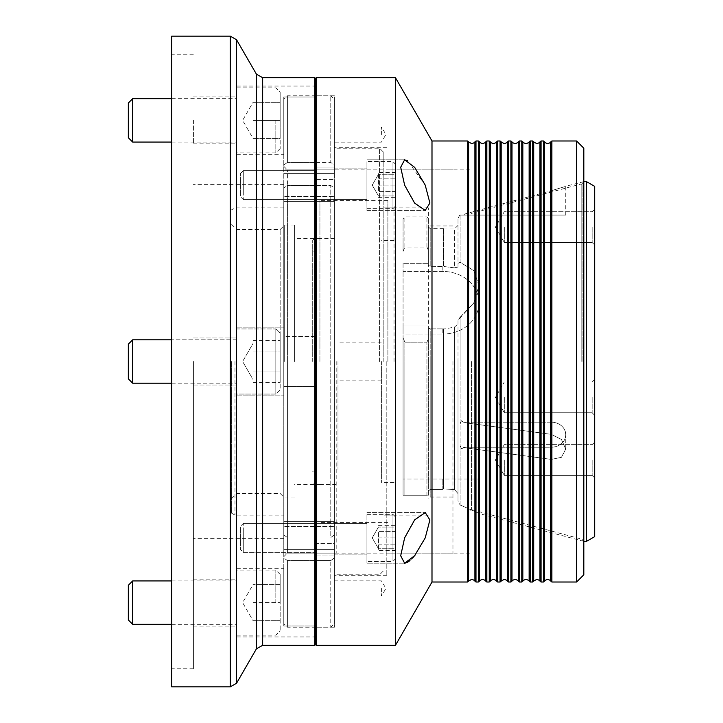 <?xml version="1.0" encoding="UTF-8"?>
<svg xmlns="http://www.w3.org/2000/svg" width="723" height="723" viewBox="0 0 723 723"><rect width="100%" height="100%" fill="white"/><g stroke="black" fill="none" stroke-linecap="round" stroke-linejoin="round"><path stroke-width="0.54" stroke-dasharray="3.62 2.71" d="M468.631 581.111L468.631 141.889M479.476 581.111L479.476 141.889M490.321 581.111L490.321 141.889M501.166 581.111L501.166 141.889M512.011 581.111L512.011 141.889M522.856 581.111L522.856 141.889M533.701 581.111L533.701 141.889M544.546 581.111L544.546 141.889M334.388 588.468L334.388 596.059L334.388 588.468M381.383 588.468L381.383 596.059L381.383 588.468M334.388 134.532L334.388 126.941L334.388 134.532M381.383 134.532L381.383 126.941L381.383 134.532M366.923 185.124L366.923 210.429L366.923 185.124M334.388 185.124L334.388 201.392L334.388 185.124M366.923 537.876L366.923 563.181L366.923 537.876M334.388 537.876L334.388 554.143L334.388 537.876M415.147 555.038L425.223 537.876L429.905 520L425.223 512.571L414.622 519.9L404.618 537.876L400.687 555.779L404.618 563.181L366.923 563.181L404.573 563.181M406.425 562.81L407.537 562.277M409.887 560.632L412.526 558.111M405.856 160L404.618 159.819L400.687 167.212L404.618 185.124L414.677 203.163L425.223 210.429L429.905 203.046L425.223 185.124L407.411 160.651M583.822 574.785L583.822 148.215M469.95 361.5L469.95 553.095L469.95 361.5M471.378 361.5L471.378 509.588L471.378 361.5M576.593 140.985L576.593 582.015M467.537 140.985L467.537 582.015M474.884 141.889L474.884 581.111M475.978 582.015L475.978 140.985M478.382 140.985L478.382 582.015M485.729 141.889L485.729 581.111M486.823 582.015L486.823 140.985M489.227 140.985L489.227 582.015M496.574 141.889L496.574 581.111M497.668 582.015L497.668 140.985M500.072 140.985L500.072 582.015M507.419 141.889L507.419 581.111M508.513 582.015L508.513 140.985M510.917 140.985L510.917 582.015M518.264 141.889L518.264 581.111M519.358 582.015L519.358 140.985M521.762 140.985L521.762 582.015M529.109 141.889L529.109 581.111M530.203 582.015L530.203 140.985M532.607 140.985L532.607 582.015M539.954 141.889L539.954 581.111M541.048 582.015L541.048 140.985M543.452 140.985L543.452 582.015M550.799 141.889L550.799 581.111M551.893 582.015L551.893 140.985M315.589 185.477L287.393 185.477L330.773 185.477L330.773 537.523L334.388 534.966L334.388 188.034L330.773 185.477L334.388 188.034L334.388 575.689L334.388 167.962L316.312 167.962L334.388 167.962L334.388 95.797L334.388 543.542L316.312 543.542L316.312 179.458L334.388 179.458L316.312 179.458L316.312 95.797L316.312 555.038L316.312 543.542L334.388 543.542L334.388 147.311L334.388 534.966L330.773 537.523L330.773 185.477L316.312 185.477M386.805 361.5L386.805 575.689L386.805 361.5M431.993 140.985L431.993 582.015M395.472 77.723L395.472 645.278M316.312 77.723L316.312 645.278M316.312 555.038L316.312 627.202L316.312 555.038L334.388 555.038L316.312 555.038M334.388 555.038L334.388 627.202L334.388 555.038M312.697 361.5L312.697 240.398L312.697 361.5M314.505 361.5L314.505 238.59L314.505 361.5M283.778 537.876L283.778 521.608L283.778 534.966L287.393 537.523L287.393 361.5L287.393 553.095L287.393 361.5L287.393 537.523L283.778 534.966L283.778 188.034L287.393 185.477L287.393 361.5L287.393 185.477L283.778 188.034L283.778 537.876M334.388 526.371L334.388 534.966L334.388 526.371L283.778 526.371L334.388 526.371M283.778 185.124L283.778 201.392L283.778 185.124M383.19 361.5L383.19 151.83L383.19 361.5M379.575 361.5L379.575 148.215L379.575 361.5M336.195 361.5L336.195 553.095L336.195 361.5M338.002 361.5L338.002 469.95L338.002 361.5M381.383 361.5L381.383 482.603L381.383 361.5M394.035 361.5L394.035 207.863L394.035 361.5M315.589 537.523L316.312 537.523M315.589 560.533L287.393 560.533L330.773 560.533L334.388 557.966L330.773 560.533L330.773 627.202L330.773 560.533L316.312 560.533M287.393 560.533L287.393 627.202L287.393 560.533L283.778 557.966L287.393 560.533M334.388 557.966L334.388 623.588L334.388 557.966M283.778 557.966L283.778 623.588L283.778 557.966M287.393 361.5L287.393 169.905L287.393 361.5M283.778 165.034L283.778 99.413L283.778 165.034L287.393 162.467L287.393 95.797L287.393 162.467L283.778 165.034M283.778 361.5L283.778 166.29L283.778 538.635L283.778 361.5L283.778 395.843L283.778 386.642L315.589 386.642L315.589 361.5L315.589 386.642L283.778 386.642L283.778 395.843L283.778 184.365L283.778 553.095L283.778 169.905L283.778 361.5M315.589 162.467L287.393 162.467L330.773 162.467L334.388 165.034L334.388 173.619L334.388 99.413L334.388 165.034L330.773 162.467L330.773 95.797L330.773 162.467L316.312 162.467M334.388 196.629L334.388 188.034L334.388 196.629L283.778 196.629L334.388 196.629M334.388 361.5L334.388 574.785L334.388 361.5M193.403 361.5L193.403 668.775L193.403 361.5M236.783 361.5L236.783 229.553L236.783 361.5M283.778 602.62L283.778 626.01L315.589 626.01L315.589 636.963L315.589 626.01L283.778 626.01L283.778 568.278L283.778 602.62M236.783 602.62L236.783 636.963L236.783 602.62M193.403 602.62L193.403 626.118L193.403 602.62M283.778 120.379L283.778 154.722L283.778 96.99L315.589 96.99L315.589 86.037L315.589 336.358L283.778 336.358L283.778 96.99L283.778 336.358L315.589 336.358L315.589 96.99L283.778 96.99L283.778 120.379M236.783 120.379L236.783 154.722L236.783 120.379M193.403 120.379L193.403 143.877L193.403 120.379M315.589 644.555L315.589 78.445M314.866 77.723L314.866 645.278M171.713 36.15L171.713 686.85M315.589 336.358L315.589 361.5L315.589 336.358M315.589 386.642L315.589 626.01L315.589 386.642M283.778 626.01L283.778 386.642L283.778 626.01M283.778 336.358L283.778 327.158L283.778 336.358M378.491 190.547L378.491 172.598L378.491 190.547M240.398 179.34L240.398 196.692L240.398 179.34M243.29 192.354L243.29 170.664L243.29 192.354M395.843 195.427L395.843 164.519L395.843 195.427M392.951 173.375L392.951 208.622L392.951 173.375M366.923 192.354L366.923 170.664L366.923 192.354M366.923 196.873L366.923 161.627L366.923 196.873M395.843 191.387L395.843 178.861L395.843 191.387L378.491 191.387L395.843 191.387M395.843 172.598L395.843 178.861L395.843 172.598L378.491 172.598M378.491 178.861L395.843 178.861L378.491 178.861M378.491 197.641L395.843 197.641M240.398 195.138L240.398 173.556L240.398 195.138M243.29 172.598L243.29 199.584L243.29 172.598M395.843 167.275L395.843 205.73L395.843 167.275M392.951 205.477L392.951 161.627L392.951 205.477M366.923 172.598L366.923 199.584L366.923 172.598M366.923 164.772L366.923 208.622L366.923 164.772M395.843 195.969L395.843 185.124L395.843 195.969L378.491 195.969L395.843 195.969M395.843 174.279L395.843 185.124L395.843 174.279L378.491 174.279L395.843 174.279M378.491 185.124L395.843 185.124L378.491 185.124M378.491 532.453L378.491 550.402L378.491 532.453M240.398 543.66L240.398 526.308L240.398 543.66M243.29 530.646L243.29 552.336L243.29 530.646M395.843 527.573L395.843 558.481L395.843 527.573M392.951 549.625L392.951 514.378L392.951 549.625M366.923 530.646L366.923 552.336L366.923 530.646M366.923 526.127L366.923 561.373L366.923 526.127M395.843 531.613L395.843 544.139L395.843 531.613L378.491 531.613L395.843 531.613M395.843 550.402L395.843 544.139L395.843 550.402L378.491 550.402M378.491 544.139L395.843 544.139L378.491 544.139M378.491 525.359L395.843 525.359M240.398 527.862L240.398 549.444L240.398 527.862M243.29 550.402L243.29 523.416L243.29 550.402M395.843 555.725L395.843 517.27L395.843 555.725M392.951 517.523L392.951 561.373L392.951 517.523M366.923 550.402L366.923 523.416L366.923 550.402M366.923 558.228L366.923 514.378L366.923 558.228M395.843 527.031L395.843 537.876L395.843 527.031L378.491 527.031L395.843 527.031M395.843 548.721L395.843 537.876L395.843 548.721L378.491 548.721L395.843 548.721M378.491 537.876L395.843 537.876L378.491 537.876M253.05 602.62L253.05 620.696L253.05 584.545L253.05 593.583L253.05 584.545L280.163 584.545L280.163 602.62L280.163 574.424L280.163 620.696L280.163 584.545L253.05 584.545L253.05 611.658L253.05 602.62L280.163 602.62L280.163 630.817L280.163 602.62L253.05 602.62L253.05 593.583L253.05 602.62M128.333 585.269L128.333 619.973M132.671 624.311L132.671 580.93M275.825 602.62L275.825 570.086L275.825 602.62M253.05 620.696L253.05 611.658L253.05 620.696L280.163 620.696L253.05 620.696L242.612 602.62L253.05 584.545M253.05 343.425L253.05 379.575L253.05 345.847L253.05 361.5L253.05 345.847L253.05 351.062L280.163 351.062L280.163 371.938L280.163 340.632L280.163 382.368L280.163 340.632L280.163 351.062L253.05 351.062L253.05 340.632L253.05 345.847L253.05 343.425L242.612 361.5L253.05 379.575L253.05 377.153L253.05 382.368L253.05 361.5L253.05 371.938L280.163 371.938L280.163 382.368L280.163 371.938L253.05 371.938L253.05 345.847L253.05 379.575L242.612 361.5L253.05 343.425M128.333 378.852L128.333 344.148L128.333 378.852L128.333 344.148L132.671 339.81L132.671 383.19L132.671 339.81L236.783 339.81L236.783 383.19L236.783 339.81L236.783 383.19L236.783 339.81L171.713 339.81M280.163 333.303L280.163 389.697L275.825 394.035L275.825 328.965L275.825 394.035L275.825 328.965L275.825 394.035L236.783 394.035L236.783 328.965L236.783 394.035L236.783 328.965L275.825 328.965L280.163 333.303L275.825 328.965L236.783 328.965L236.783 394.035L275.825 394.035L280.163 389.697L280.163 333.303M171.713 383.19L236.783 383.19L171.713 383.19M253.05 382.368L280.163 382.368L253.05 382.368L253.05 377.153L253.05 382.368M253.05 340.632L280.163 340.632L253.05 340.632L253.05 345.847L253.05 340.632M253.05 120.379L253.05 138.454L253.05 129.417L253.05 138.454L280.163 138.454L280.163 120.379L280.163 148.577L280.163 102.305L280.163 138.454L253.05 138.454L253.05 111.342L253.05 120.379L280.163 120.379L280.163 92.183L280.163 120.379L253.05 120.379L253.05 129.417L253.05 120.379M128.333 103.028L128.333 137.732M132.671 142.07L132.671 98.69M275.825 120.379L275.825 152.915L275.825 120.379M253.05 102.305L253.05 111.342L253.05 102.305L280.163 102.305L253.05 102.305L242.612 120.379L253.05 138.454M132.671 383.19L132.671 339.81M253.05 351.062L280.163 351.062L253.05 351.062M253.05 371.938L280.163 371.938L253.05 371.938M594.668 460.009L594.668 442.115L594.668 460.009M592.137 460.009L592.137 475.373L592.137 460.009M594.668 397.397L594.668 379.503L594.668 397.397M592.137 397.397L592.137 412.761L592.137 397.397M594.668 227.103L594.668 244.998L594.668 227.103M592.137 227.103L592.137 242.467L592.137 227.103M403.073 361.5L403.073 495.255L404.88 495.255L404.88 361.5L404.88 495.255L426.932 495.255L426.932 342.205L404.88 342.205L404.88 361.5L404.88 342.205L426.932 342.205L428.377 338.807L428.377 325.928L428.377 495.255L403.073 495.255L403.073 337.921L404.88 342.205L403.073 337.921L403.073 271.45L403.073 334.062L442.838 334.062L403.073 334.062L403.073 325.928L403.073 361.5M504.293 227.103L504.293 242.467L504.293 227.103M504.293 460.009L504.293 475.373L504.293 460.009M504.293 397.397L504.293 412.761L504.293 397.397M594.668 186.353L594.668 536.647M586.534 181.654L586.534 541.346M582.919 361.5L582.919 181.654L582.919 361.5M443.561 488.965L443.561 328.884L443.561 489.344L443.561 329.064L443.561 488.965L454.406 489.489L443.561 488.965M460.117 317.261L460.117 361.5L460.117 317.261L473.737 303.045L478.988 285.504L473.746 270.556L460.117 262.268L460.117 215.093L461.419 215.093L460.117 215.093L460.117 262.268L473.737 270.538L478.988 285.504L473.746 303.018L458.021 320.162L458.021 501.003L460.117 504.97L460.117 445.54L461.419 448.658L464.283 447.7L551.288 459.403L561.419 457.325L565.748 449.119L561.419 439.448L551.288 434.36L464.283 422.648L461.419 420.75L460.117 423.868L460.117 361.5L460.117 504.97C484.753 515.897 484.753 515.897 460.117 504.97C484.753 515.897 484.753 515.897 460.117 504.97L458.021 501.003L458.021 320.162L458.021 323.868L458.021 320.162L460.117 317.261M464.283 214.153L551.288 190.736L464.283 214.153L464.283 215.093L461.419 215.093L565.748 215.093L464.283 215.093L464.283 214.153M551.288 190.736C569.851 185.106 569.851 185.106 551.288 190.736C569.851 185.106 569.851 185.106 551.288 190.736L551.288 215.093L551.288 190.736M454.406 327.167L458.021 323.868L454.406 327.167L443.561 329.064L454.406 327.167L454.406 489.489L458.021 493.592L454.406 489.489L454.406 327.167M430.185 328.884L428.377 327.953L430.185 328.884L442.838 328.884L430.185 328.884L430.185 489.335L442.838 489.335L430.185 489.335L428.377 491.215L430.185 489.335L430.185 328.884M458.021 361.5L458.021 501.003L458.021 361.5M443.561 328.884L442.838 328.884L443.561 328.884M454.406 267.844L458.021 267.04L454.406 267.844L443.561 266.471L443.561 229.01L443.561 266.471L430.185 266.272L443.561 266.281L443.561 228.649L443.561 266.471L454.406 267.844L454.406 229.01L454.406 267.844M458.021 267.04L458.021 218.183L458.021 267.04M426.932 247.04L426.932 216.9L426.932 247.04L404.88 247.04L404.88 216.9L404.88 247.04L426.932 247.04L428.377 250.438L428.377 263.317L428.377 218.346L428.377 250.438L426.932 247.04M428.377 265.332L428.377 226.841L428.377 265.332L430.185 266.272L428.377 265.332M403.073 251.324L404.88 247.04L403.073 251.324L403.073 218.708L403.073 251.324M458.021 263.335L460.117 262.268L458.021 263.335M428.377 495.255L428.377 338.807L426.932 342.205L426.932 495.255L428.377 495.255L403.073 495.255L403.073 478.988L478.988 478.988L403.073 478.988L403.073 495.255L428.377 495.255M461.419 448.658L460.117 445.54L460.117 423.868L461.419 420.75L464.283 422.648L551.288 434.36L561.419 439.448L565.748 449.119L561.419 457.325L551.288 459.403L464.283 447.7L461.419 448.658L464.283 447.23L461.419 448.658M403.073 263.317L403.073 271.45L442.838 271.45A36.15 31.306 180 0 1 478.988 302.756A36.15 31.306 180 0 1 442.838 334.062A36.15 31.306 180 0 0 478.988 302.756A36.15 31.306 180 0 0 442.838 271.45L403.073 271.45L403.073 263.317L428.377 263.317L403.073 263.317M551.288 422.178A14.46 12.526 180 0 1 565.748 434.704A14.46 12.526 180 0 1 551.288 447.23L464.283 447.23L551.288 447.23A14.46 12.526 180 0 0 565.748 434.704A14.46 12.526 180 0 0 551.288 422.178L464.283 422.178L551.288 422.178L551.288 434.36L551.288 422.178M464.283 447.7L464.283 447.23L464.283 447.7M464.283 422.648L461.419 420.75L464.283 422.648M403.073 325.928L428.377 325.928L403.073 325.928M231.36 361.5L231.36 513.05L231.36 361.5M234.975 361.5L234.975 515.138L234.975 361.5M428.377 361.5L428.377 207.863L428.377 361.5M452.959 361.5L452.959 553.095L452.959 361.5M280.163 361.5L280.163 229.553L280.163 361.5M284.681 361.5L284.681 225.034L284.681 361.5M294.623 361.5L294.623 225.034L294.623 361.5M319.928 361.5L319.928 200.633L319.928 361.5M387.889 361.5L387.889 200.633L387.889 361.5M581.147 361.5L581.147 183.994L581.147 361.5M334.388 173.619L283.778 173.619L334.388 173.619M334.388 549.381L283.778 549.381L334.388 549.381M230.294 36.15L230.294 686.85M236.557 683.235L236.557 39.765M262.648 645.278L262.648 77.723M256.385 74.108L256.385 648.893M430.185 266.272L430.185 228.649L430.185 266.272M551.288 459.403L551.288 447.23L551.288 459.403M442.838 489.335L442.838 478.988L442.838 489.335M442.838 328.884L442.838 334.062L442.838 328.884M442.838 266.272L442.838 271.45L442.838 266.272M430.185 361.5L430.185 497.063L430.185 361.5M334.388 580.876L381.383 580.876L385.946 588.468L381.383 596.059L334.388 596.059M334.388 126.941L381.383 126.941L385.946 134.532L381.383 142.124L334.388 142.124M366.923 210.429L425.223 210.429L366.923 210.429M334.388 201.392L283.778 201.392L334.388 201.392M334.388 554.143L366.923 554.143L334.388 554.143M469.95 211.984L471.378 213.412L581.147 183.994C581.419 184.835 582.313 183.669 583.822 180.506M583.822 542.494C582.313 539.331 581.419 538.165 581.147 539.006L471.378 509.588L469.95 511.016M386.805 575.689L334.388 575.689M469.95 553.095L386.805 553.095M334.388 95.797L316.312 95.797L330.773 95.797L334.388 99.413M334.388 627.202L316.312 627.202L330.773 627.202L334.388 623.588M469.95 169.905L386.805 169.905M386.805 147.311L334.388 147.311M334.388 168.857L366.923 168.857L334.388 168.857M366.923 159.819L404.618 159.819L366.923 159.819M334.388 521.608L283.778 521.608L334.388 521.608M366.923 512.571L425.223 512.571L366.923 512.571M312.697 240.398L314.505 238.59L336.195 238.59M338.002 469.95L314.505 469.95L312.697 471.758M336.195 553.095L287.393 553.095L283.778 556.71M383.19 151.83L379.575 148.215L334.388 148.215M381.383 380.117L338.002 380.117M394.035 482.603L381.383 482.603M394.035 207.863L383.19 207.863M315.589 627.202L287.393 627.202L283.778 623.588M336.195 169.905L287.393 169.905L283.778 166.29M315.589 95.797L287.393 95.797L283.778 99.413M383.19 571.17L379.575 574.785L334.388 574.785M394.035 515.138L383.19 515.138M394.035 240.398L381.383 240.398M381.383 342.883L338.002 342.883M338.002 253.05L314.505 253.05L312.697 251.243M336.195 484.41L314.505 484.41L312.697 482.603M283.778 538.635L193.403 538.635M236.783 395.843L283.778 395.843L236.783 395.843M193.403 384.998L236.783 384.998L193.403 384.998M236.783 636.963L315.589 636.963M193.403 626.118L236.783 626.118M236.783 154.722L283.778 154.722M193.403 143.877L236.783 143.877M193.403 668.775L171.713 668.775M193.403 54.225L171.713 54.225M193.403 96.882L236.783 96.882M236.783 86.037L315.589 86.037M193.403 338.002L236.783 338.002L193.403 338.002M236.783 327.158L283.778 327.158L236.783 327.158M193.403 579.123L236.783 579.123M236.783 568.278L283.778 568.278M283.778 184.365L193.403 184.365M372.228 185.124L378.491 195.969L372.228 185.124L378.491 174.279L372.228 185.124M315.589 170.664L243.29 170.664L240.398 173.556L243.29 170.664L316.312 170.664M395.843 164.519L392.951 161.627L366.923 161.627L392.951 161.627L395.843 164.519M366.923 208.622L392.951 208.622L395.843 205.73L392.951 208.622L366.923 208.622M243.29 199.584L366.923 199.584L243.29 199.584L240.398 196.692L243.29 199.584M372.228 537.876L378.491 527.031L372.228 537.876L378.491 548.721L372.228 537.876M316.312 552.336L243.29 552.336L240.398 549.444L243.29 552.336L315.589 552.336M395.843 558.481L392.951 561.373L366.923 561.373L392.951 561.373L395.843 558.481M366.923 514.378L392.951 514.378L395.843 517.27L392.951 514.378L366.923 514.378M243.29 523.416L366.923 523.416L243.29 523.416L240.398 526.308L243.29 523.416M280.163 574.424L275.825 570.086L236.783 570.086M171.713 580.93L236.783 580.93M236.783 635.155L275.825 635.155L280.163 630.817M171.713 624.311L236.783 624.311M280.163 148.577L275.825 152.915L236.783 152.915M171.713 142.07L236.783 142.07M236.783 87.845L275.825 87.845L280.163 92.183M171.713 98.69L236.783 98.69M592.137 475.373L594.668 477.903L592.137 475.373L504.293 475.373L592.137 475.373M592.137 412.761L594.668 415.291L592.137 412.761L504.293 412.761L592.137 412.761M592.137 242.467L594.668 244.998L592.137 242.467L504.293 242.467L592.137 242.467M495.427 227.103L504.293 242.467L495.427 227.103L504.293 211.74L592.137 211.74L594.668 209.209L592.137 211.74L504.293 211.74L495.427 227.103M495.427 460.009L504.293 475.373L495.427 460.009L504.293 444.645L592.137 444.645L594.668 442.115L592.137 444.645L504.293 444.645L495.427 460.009M495.427 397.397L504.293 412.761L495.427 397.397L504.293 382.033L592.137 382.033L594.668 379.503L592.137 382.033L504.293 382.033L495.427 397.397M583.822 181.654L565.748 186.254L565.748 215.093M443.561 229.01L454.406 229.01L458.021 225.395M428.377 218.346L426.932 216.9L404.88 216.9L403.073 218.708M443.561 228.649L430.185 228.649L428.377 226.841M458.021 218.183L459.81 215.093M478.988 478.988L478.988 513.502L583.822 541.346M565.748 449.119L565.748 434.704L565.748 449.119M478.988 285.504L478.988 302.756L478.988 285.504M231.36 513.05L234.975 515.138L283.778 515.138M294.623 225.034L284.681 225.034L280.163 229.553L236.783 229.553L231.36 224.13M452.959 497.063L430.185 497.063L428.377 498.87M452.959 553.095L283.778 553.095M319.928 238.59L294.623 238.59M387.889 200.633L319.928 200.633M428.377 207.863L387.889 207.863M452.959 225.938L430.185 225.938L428.377 224.13M428.377 515.138L387.889 515.138M387.889 522.368L319.928 522.368M319.928 484.41L294.623 484.41M294.623 497.966L284.681 497.966L280.163 493.448L236.783 493.448L231.36 498.87M283.778 207.863L234.975 207.863L231.36 209.95M452.959 169.905L283.778 169.905"/><path stroke-width="1.08" d="M474.884 141.889C475.264 142.196 474.225 142.802 471.758 143.696L468.631 141.889L468.631 581.111L471.758 579.304C474.225 580.198 475.264 580.804 474.884 581.111L474.884 141.889L475.978 140.985L475.978 582.015L478.382 582.015L478.382 140.985L475.978 140.985M485.729 141.889C486.109 142.196 485.07 142.802 482.603 143.696C480.135 142.802 479.096 142.196 479.476 141.889L479.476 581.111C479.096 580.804 480.135 580.198 482.603 579.304C485.07 580.198 486.109 580.804 485.729 581.111L485.729 141.889L486.823 140.985L486.823 582.015L489.227 582.015L489.227 140.985L486.823 140.985M496.574 141.889C496.954 142.196 495.915 142.802 493.448 143.696C490.98 142.802 489.941 142.196 490.321 141.889L490.321 581.111C489.941 580.804 490.98 580.198 493.448 579.304C495.915 580.198 496.954 580.804 496.574 581.111L496.574 141.889L497.668 140.985L497.668 582.015L500.072 582.015L500.072 140.985L497.668 140.985M507.419 141.889C507.799 142.196 506.76 142.802 504.293 143.696L501.166 141.889L501.166 581.111L504.293 579.304C506.76 580.198 507.799 580.804 507.419 581.111L507.419 141.889L508.513 140.985L508.513 582.015L510.917 582.015L510.917 140.985L508.513 140.985M518.264 141.889C518.644 142.196 517.605 142.802 515.138 143.696C512.67 142.802 511.631 142.196 512.011 141.889L512.011 581.111C511.631 580.804 512.67 580.198 515.138 579.304C517.605 580.198 518.644 580.804 518.264 581.111L518.264 141.889L519.358 140.985L519.358 582.015L521.762 582.015L521.762 140.985L519.358 140.985M529.109 141.889C529.489 142.196 528.45 142.802 525.983 143.696C523.515 142.802 522.476 142.196 522.856 141.889L522.856 581.111C522.476 580.804 523.515 580.198 525.983 579.304C528.45 580.198 529.489 580.804 529.109 581.111L529.109 141.889L530.203 140.985L530.203 582.015L532.607 582.015L532.607 140.985L530.203 140.985M539.954 141.889C540.334 142.196 539.295 142.802 536.827 143.696L533.701 141.889L533.701 581.111L536.827 579.304C539.295 580.198 540.334 580.804 539.954 581.111L539.954 141.889L541.048 140.985L541.048 582.015L543.452 582.015L543.452 140.985L541.048 140.985M550.799 141.889C551.179 142.196 550.14 142.802 547.673 143.696C545.205 142.802 544.166 142.196 544.546 141.889L544.546 581.111C544.166 580.804 545.205 580.198 547.673 579.304C550.14 580.198 551.179 580.804 550.799 581.111L550.799 141.889L551.893 140.985L551.893 582.015L576.593 582.015L576.593 140.985L551.893 140.985M425.223 185.124L429.905 203.027L425.223 210.429L414.622 203.091L404.618 185.124L400.687 167.248L404.618 159.819L414.659 167.347L425.223 185.124M425.223 537.876L414.613 555.698L404.618 563.181L400.687 555.797L404.618 537.876L414.65 519.864L425.223 512.571L429.905 519.973L425.223 537.876M404.573 563.181L406.425 562.81M407.537 562.277L409.887 560.632M412.526 558.111L415.147 555.038M576.593 140.985L583.822 148.215L583.822 574.785L576.593 582.015M468.631 581.111L467.537 582.015L467.537 140.985L431.993 140.985L395.472 77.723L316.312 77.723L316.312 645.278L395.472 645.278L395.472 77.723M407.411 160.651L405.856 160M467.537 582.015L431.993 582.015L431.993 140.985M316.312 537.523L315.589 537.523M316.312 185.477L315.589 185.477M316.312 560.533L315.589 560.533M316.312 162.467L315.589 162.467M314.866 77.723L315.589 78.445L315.589 644.555L314.866 645.278L314.866 77.723L262.648 77.723L262.648 645.278L256.385 648.893L256.385 74.108L236.557 39.765L236.557 683.235L256.385 648.893M230.294 36.15L230.294 686.85L171.713 686.85L171.713 36.15L230.294 36.15L236.557 39.765M132.671 624.311L128.333 619.973L128.333 585.269L132.671 580.93L132.671 624.311L171.713 624.311M128.333 378.852L132.671 383.19L171.713 383.19L132.671 383.19L128.333 378.852L128.333 344.148L132.671 339.81L171.713 339.81M132.671 142.07L128.333 137.732L128.333 103.028L132.671 98.69L132.671 142.07L171.713 142.07M132.671 339.81L132.671 383.19M586.534 181.654L586.534 541.346L594.668 536.647L594.668 186.353L586.534 181.654L583.822 181.654M468.631 141.889L467.537 140.985M479.476 141.889L478.382 140.985M490.321 141.889L489.227 140.985M501.166 141.889L500.072 140.985M512.011 141.889L510.917 140.985M522.856 141.889L521.762 140.985M533.701 141.889L532.607 140.985M544.546 141.889L543.452 140.985M431.993 582.015L395.472 645.278M550.799 581.111L551.893 582.015M544.546 581.111L543.452 582.015M539.954 581.111L541.048 582.015M533.701 581.111L532.607 582.015M529.109 581.111L530.203 582.015M522.856 581.111L521.762 582.015M518.264 581.111L519.358 582.015M512.011 581.111L510.917 582.015M507.419 581.111L508.513 582.015M501.166 581.111L500.072 582.015M496.574 581.111L497.668 582.015M490.321 581.111L489.227 582.015M485.729 581.111L486.823 582.015M479.476 581.111L478.382 582.015M474.884 581.111L475.978 582.015M316.312 627.202L315.589 627.202M316.312 95.797L315.589 95.797M314.866 645.278L262.648 645.278M262.648 77.723L256.385 74.108M230.294 686.85L236.557 683.235M315.589 170.664L316.312 170.664M315.589 552.336L316.312 552.336M132.671 580.93L171.713 580.93M132.671 98.69L171.713 98.69M586.534 541.346L583.822 541.346"/></g></svg>
